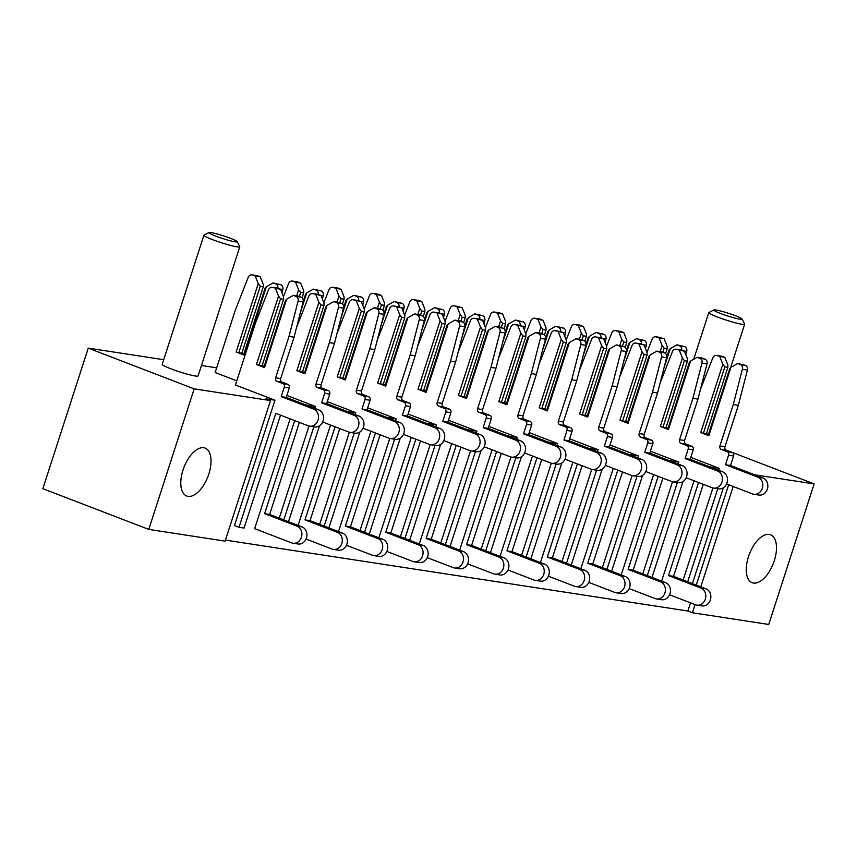 <?xml version="1.0" encoding="UTF-8"?>
<svg xmlns="http://www.w3.org/2000/svg" width="857" height="857" viewBox="0 0 857 857"><rect width="100%" height="100%" fill="white"/><g stroke="black" fill="none" stroke-linecap="round" stroke-linejoin="round"><path stroke-width="1.29" d="M230.554 238.364A14.837 1.393 17.9 0 0 209.065 232.547A14.837 1.393 17.9 0 0 215.61 236.071A14.837 1.393 17.9 0 0 230.329 240.785A14.837 1.393 17.9 0 0 237.175 241.631A14.837 1.393 17.9 0 0 230.554 238.364M237.175 241.631L239.756 246.623A18.843 1.778 -162.1 0 1 239.778 246.805A18.843 1.778 -162.1 0 1 230.319 245.359A18.843 1.778 -162.1 0 1 212.354 239.553A18.843 1.778 -162.1 0 1 203.923 235.214A18.843 1.778 -162.1 0 1 204.052 235.086L209.065 232.547M735.424 315.751A14.837 1.393 17.9 0 0 713.935 309.945A14.837 1.393 17.9 0 0 720.48 313.458A14.837 1.393 17.9 0 0 735.199 318.183A14.837 1.393 17.9 0 0 742.044 319.018A14.837 1.393 17.9 0 0 735.424 315.751M742.044 319.018L744.626 324.01A18.843 1.778 -162.1 0 1 744.658 324.192A18.843 1.778 -162.1 0 1 735.188 322.757A18.843 1.778 -162.1 0 1 717.234 316.951A18.843 1.778 -162.1 0 1 708.793 312.612A18.843 1.778 -162.1 0 1 708.921 312.473L713.935 309.945M203.923 235.214L162.209 364.364A18.843 1.778 17.9 0 0 170.639 368.703A18.843 1.778 17.9 0 0 188.604 374.509A18.843 1.778 17.9 0 0 198.074 375.955L239.778 246.805M753.517 583.049A25.656 12.855 -69 0 1 752.157 582.685A25.656 12.855 -69 0 1 748.889 555.432A25.656 12.855 -69 0 1 769.222 534.425A25.656 12.855 -69 0 1 770.582 534.789A25.656 12.855 -69 0 1 773.85 562.042A25.656 12.855 -69 0 1 753.517 583.049M188.058 496.364A25.656 12.855 -69 0 1 186.697 496.01A25.656 12.855 -69 0 1 183.43 468.758A25.656 12.855 -69 0 1 203.762 447.75A25.656 12.855 -69 0 1 205.123 448.104A25.656 12.855 -69 0 1 208.39 475.356A25.656 12.855 -69 0 1 188.058 496.364M709.757 466.851L719.248 468.308L690.785 457.37M754.674 474.789L814.15 483.905L725.847 449.946M216.66 367.824L201.449 365.489M163.708 359.704L88.25 348.135L194.164 388.864L270.501 400.573L265.97 398.826L274.958 400.208L235.439 385.007L255.311 323.475L268.498 289.805A4.006 3.449 -81.3 0 1 272.247 287.352A4.006 3.449 -81.3 0 1 272.869 287.513L280.571 289.312L283.581 296.876L283.581 299.243L280.55 298.782L259.082 365.253L256.457 364.482L264.556 367.589L263.945 367.128L285.413 300.646L286.634 299.222L264.556 367.589M236.778 380.851L215.139 372.527L235.022 310.995L248.198 277.336A4.006 3.449 -81.3 0 1 251.958 274.883L257.004 275.654A4.006 3.449 98.7 0 1 257.625 275.815L252.569 275.043A4.006 3.449 -81.3 0 0 251.958 274.883M305.853 404.943L315.344 406.4L286.891 395.452M346.249 411.135L355.741 412.592L327.278 401.644M386.636 417.327L396.127 418.773L367.664 407.836M427.022 423.519L436.513 424.965L408.061 414.027M467.419 429.711L476.91 431.157L448.447 420.219M507.805 435.902L517.296 437.349L488.833 426.411M548.191 442.094L557.682 443.54L529.23 432.603M588.588 448.275L598.079 449.732L569.616 438.795M628.974 454.467L638.465 455.924L610.002 444.987M669.36 460.659L678.851 462.116L650.399 451.178M661.615 581.121L694.031 480.766M642.761 573.869L672.509 481.773M678.219 464.065L678.851 462.116M621.218 574.929L653.634 474.574M602.364 567.677L632.112 475.581M637.833 457.884L638.465 455.924M580.832 568.737L613.248 468.383M561.978 561.485L591.726 469.39M597.447 451.693L598.079 449.732M540.446 562.546L572.862 462.191M521.592 555.293L551.34 463.198M557.05 445.501L557.682 443.54M500.049 556.354L532.465 455.999M481.195 549.101L510.943 457.006M516.664 439.309L517.296 437.349M459.663 550.162L492.079 449.807M440.809 542.909L470.557 450.814M476.278 433.117L476.91 431.157M419.277 543.97L451.693 443.615M400.423 536.728L430.171 444.622M435.881 426.925L436.513 424.965M378.88 537.778L411.296 437.424M360.026 530.537L389.774 438.43M395.495 420.733L396.127 418.773M338.494 531.586L370.91 431.232M319.64 524.345L349.388 432.239M355.109 414.542L355.741 412.592M298.107 525.395L330.523 425.04M279.253 518.153L309.002 426.047M314.712 408.35L315.344 406.4M292.955 543.209A8.816 7.595 -81.3 0 0 301.632 536.45A8.816 7.595 -81.3 0 0 296.993 526.134L302.039 526.916A8.816 7.595 98.7 0 1 306.688 537.221A8.816 7.595 98.7 0 1 298 543.991L292.955 543.209A8.816 7.595 -81.3 0 1 291.594 542.856L254.668 528.651L290.127 418.848M294.047 337.197L289.002 336.426L298.075 301.182A4.006 3.449 -81.3 0 0 295.986 296.404L293.33 295.386L298.386 296.158L301.032 297.186A4.006 3.449 98.7 0 1 303.121 301.953L294.047 337.197L280.678 378.601A2.807 2.41 -81.3 0 0 282.082 382.136L287.92 384.375A2.807 2.41 98.7 0 1 289.323 387.91L286.259 397.402L318.654 409.86A8.816 7.595 98.7 0 1 323.293 420.176A8.816 7.595 98.7 0 1 314.615 426.936L309.57 426.165A8.816 7.595 -81.3 0 1 308.199 425.8L275.815 413.342L239.007 527.301L234.464 525.555L274.958 400.208M225.434 540.114L687.882 611.009L692.424 612.755L768.75 624.453L814.15 483.905M728.664 484.741L696.248 585.106M690.517 602.857L687.882 611.009M683.147 580.06L712.895 487.965M718.616 470.257L719.248 468.308M270.501 400.573L225.112 541.121L148.775 529.412L194.164 388.864M148.775 529.412L42.85 488.683L88.25 348.135M733.196 486.487L700.79 586.841M695.048 604.603L692.424 612.755M277.872 288.273A4.006 3.449 -81.3 0 0 275.686 283.935L280.742 284.706L273.04 282.917L266.334 286.741L244.256 355.119L236.157 352.002L258.246 283.624L255.225 276.061L252.569 275.043M255.225 276.061L260.271 276.832L257.625 275.815M238.782 352.784L241.813 353.245L263.281 286.774L260.26 286.302L238.782 352.784L236.157 352.002M244.256 355.119L243.645 354.648L265.113 288.177L266.334 286.741M243.913 353.812L241.888 353.03M275.686 283.935L273.04 282.917M302.039 526.916L269.644 514.457L299.382 422.405M269.644 514.457L264.599 513.686L294.669 420.594M296.993 526.134L264.599 513.686M260.271 276.832L263.292 284.406L263.281 286.774M280.742 284.706A4.006 3.449 98.7 0 1 282.831 289.484L281.964 292.826M260.26 286.302L258.246 283.624M309.57 426.165A8.816 7.595 -81.3 0 0 318.247 419.394A8.816 7.595 -81.3 0 0 313.598 409.089L318.654 409.86M280.528 415.152L244.052 528.073L239.007 527.301M272.247 287.352L277.293 288.123A4.006 3.449 98.7 0 1 277.914 288.295L280.571 289.312M259.082 365.253L262.113 365.714L283.581 299.243M262.178 365.51L264.213 366.293M289.002 336.426L275.633 377.83L280.678 378.601M282.082 382.136L277.036 381.365L282.864 383.604L287.92 384.375M289.323 387.91L284.278 387.139L281.214 396.63L313.598 409.089M286.259 397.402L281.214 396.63M293.33 295.386L286.634 299.222M256.457 364.482L278.536 296.104L275.515 288.541M284.278 387.139A2.807 2.41 -81.3 0 0 282.864 383.604M277.036 381.365A2.807 2.41 98.7 0 1 275.633 377.83M280.55 298.782L278.536 296.104M322.671 422.019L348.595 431.992A8.816 7.595 -81.3 0 0 349.956 432.357A8.816 7.595 -81.3 0 0 358.644 425.586A8.816 7.595 -81.3 0 0 353.995 415.281L359.04 416.052A8.816 7.595 98.7 0 1 363.689 426.368A8.816 7.595 98.7 0 1 355.002 433.128L349.956 432.357M313.844 426.818L283.785 519.888M319.468 425.833L288.498 521.709M313.255 293.705A4.006 3.449 -81.3 0 0 312.634 293.544L317.69 294.315A4.006 3.449 98.7 0 1 318.311 294.487L313.255 293.705L320.957 295.504L323.978 303.067L323.967 305.435L320.947 304.974L299.468 371.445L296.843 370.663L304.942 373.781L304.331 373.309L325.799 306.838L327.02 305.413L304.942 373.781M318.311 294.487L320.957 295.504M299.468 371.445L302.5 371.906L323.967 305.435M302.564 371.702L304.599 372.484M334.444 343.389L329.388 342.618L338.461 307.374A4.006 3.449 -81.3 0 0 336.373 302.596L333.727 301.578L338.772 302.35L341.418 303.378A4.006 3.449 98.7 0 1 343.518 308.145L334.444 343.389L321.064 384.793A2.807 2.41 -81.3 0 0 322.478 388.328L328.306 390.567A2.807 2.41 98.7 0 1 329.72 394.102L326.646 403.593L321.6 402.822L353.995 415.281M329.388 342.618L316.019 384.022L321.064 384.793M322.478 388.328L317.422 387.557L323.26 389.796L328.306 390.567M329.72 394.102L324.664 393.32L321.6 402.822M326.646 403.593L359.04 416.052M333.727 301.578L327.02 305.413M296.843 370.663L318.922 302.296L315.912 294.733M312.634 293.544A4.006 3.449 -81.3 0 0 308.884 295.997L296.543 327.513M324.664 393.32A2.807 2.41 -81.3 0 0 323.26 389.796M317.422 387.557A2.807 2.41 98.7 0 1 316.019 384.022M320.947 304.974L318.922 302.296M363.057 428.211L388.982 438.184A8.816 7.595 -81.3 0 0 390.342 438.548A8.816 7.595 -81.3 0 0 399.03 431.778A8.816 7.595 -81.3 0 0 394.381 421.473L399.426 422.244A8.816 7.595 98.7 0 1 404.075 432.549A8.816 7.595 98.7 0 1 395.398 439.32L390.342 438.548M354.241 433.01L324.171 526.08M359.854 432.024L328.884 527.901M353.652 299.896A4.006 3.449 -81.3 0 0 353.03 299.736L358.076 300.507A4.006 3.449 98.7 0 1 358.697 300.678L353.652 299.896L361.343 301.696L364.364 309.259L364.364 311.627L361.333 311.166L339.865 377.637L337.23 376.855L345.328 379.972L344.718 379.501L366.196 313.03L367.417 311.605L345.328 379.972M358.697 300.678L361.343 301.696M339.865 377.637L342.896 378.098L364.364 311.627M342.961 377.894L344.985 378.676M374.83 349.581L369.785 348.81L378.858 313.566A4.006 3.449 -81.3 0 0 376.769 308.788L374.113 307.77L379.158 308.541L381.815 309.57A4.006 3.449 98.7 0 1 383.904 314.337L374.83 349.581L361.461 390.985A2.807 2.41 -81.3 0 0 362.865 394.52L368.692 396.759A2.807 2.41 98.7 0 1 370.106 400.294L367.042 409.785L361.986 409.014L394.381 421.473M369.785 348.81L356.405 390.214L361.461 390.985M362.865 394.52L357.819 393.749L363.647 395.988L368.692 396.759M370.106 400.294L365.061 399.512L361.986 409.014M367.042 409.785L399.426 422.244M374.113 307.77L367.417 311.605M337.23 376.855L359.319 308.488L356.298 300.925M353.03 299.736A4.006 3.449 -81.3 0 0 349.27 302.189L336.93 333.705M365.061 399.512A2.807 2.41 -81.3 0 0 363.647 395.988M357.819 393.749A2.807 2.41 98.7 0 1 356.405 390.214M361.333 311.166L359.319 308.488M403.443 434.403L429.368 444.376A8.816 7.595 -81.3 0 0 430.739 444.74A8.816 7.595 -81.3 0 0 439.416 437.97A8.816 7.595 -81.3 0 0 434.767 427.664L439.823 428.436A8.816 7.595 98.7 0 1 444.462 438.741A8.816 7.595 98.7 0 1 435.785 445.511L430.739 444.74M394.627 439.202L364.568 532.272M400.24 438.216L369.281 534.093M394.038 306.088A4.006 3.449 -81.3 0 0 393.417 305.928L398.462 306.699A4.006 3.449 98.7 0 1 399.083 306.87L394.038 306.088L401.74 307.888L404.75 315.451L404.75 317.818L401.719 317.358L380.251 383.829L377.626 383.047L385.725 386.164L385.114 385.693L406.582 319.222L407.803 317.797L385.725 386.164M399.083 306.87L401.74 307.888M380.251 383.829L383.283 384.29L404.75 317.818M383.347 384.086L385.382 384.868M415.217 355.773L410.171 355.002L419.244 319.757A4.006 3.449 -81.3 0 0 417.155 314.98L414.499 313.962L419.555 314.733L422.201 315.751A4.006 3.449 98.7 0 1 424.29 320.529L415.217 355.773L401.847 397.177A2.807 2.41 -81.3 0 0 403.251 400.712L409.089 402.951A2.807 2.41 98.7 0 1 410.492 406.486L407.429 415.977L402.383 415.206L434.767 427.664M410.171 355.002L396.802 396.405L401.847 397.177M403.251 400.712L398.205 399.93L404.033 402.179L409.089 402.951M410.492 406.486L405.447 405.704L402.383 415.206M407.429 415.977L439.823 428.436M414.499 313.962L407.803 317.797M377.626 383.047L399.705 314.68L396.684 307.117M393.417 305.928A4.006 3.449 -81.3 0 0 389.667 308.381L377.326 339.897M405.447 405.704A2.807 2.41 -81.3 0 0 404.033 402.179M398.205 399.93A2.807 2.41 98.7 0 1 396.802 396.405M401.719 317.358L399.705 314.68M443.84 440.594L469.765 450.568A8.816 7.595 -81.3 0 0 471.125 450.932A8.816 7.595 -81.3 0 0 479.813 444.162A8.816 7.595 -81.3 0 0 475.164 433.856L480.209 434.628A8.816 7.595 98.7 0 1 484.858 444.933A8.816 7.595 98.7 0 1 476.171 451.703L471.125 450.932M435.013 445.394L404.954 538.464M440.637 444.408L409.667 540.285M434.424 312.28A4.006 3.449 -81.3 0 0 433.803 312.119L438.859 312.891A4.006 3.449 98.7 0 1 439.48 313.062L434.424 312.28L442.126 314.08L445.147 321.643L445.137 324.01L442.116 323.55L420.637 390.021L418.012 389.239L426.111 392.356L425.5 391.885L446.968 325.414L448.19 323.978L426.111 392.356M439.48 313.062L442.126 314.08M420.637 390.021L423.669 390.481L445.137 324.01M423.733 390.278L425.768 391.06M455.613 361.965L450.557 361.193L459.631 325.949A4.006 3.449 -81.3 0 0 457.542 321.171L454.896 320.154L459.941 320.925L462.587 321.943A4.006 3.449 98.7 0 1 464.687 326.721L455.613 361.965L442.233 403.368A2.807 2.41 -81.3 0 0 443.647 406.904L449.475 409.143A2.807 2.41 98.7 0 1 450.889 412.678L447.815 422.169L442.769 421.398L475.164 433.856M450.557 361.193L437.188 402.597L442.233 403.368M443.647 406.904L438.591 406.122L444.429 408.371L449.475 409.143M450.889 412.678L445.833 411.896L442.769 421.398M447.815 422.169L480.209 434.628M454.896 320.154L448.19 323.978M418.012 389.239L440.091 320.872L437.081 313.298M433.803 312.119A4.006 3.449 -81.3 0 0 430.053 314.573L417.713 346.089M445.833 411.896A2.807 2.41 -81.3 0 0 444.429 408.371M438.591 406.122A2.807 2.41 98.7 0 1 437.188 402.597M442.116 323.55L440.091 320.872M484.226 446.786L510.151 456.76A8.816 7.595 -81.3 0 0 511.511 457.124A8.816 7.595 -81.3 0 0 520.199 450.353A8.816 7.595 -81.3 0 0 515.55 440.048L520.595 440.819A8.816 7.595 98.7 0 1 525.245 451.125A8.816 7.595 98.7 0 1 516.567 457.895L511.511 457.124M475.41 451.585L445.34 544.656M481.023 450.6L450.054 546.466M474.821 318.472A4.006 3.449 -81.3 0 0 474.2 318.311L479.245 319.083A4.006 3.449 98.7 0 1 479.866 319.254L474.821 318.472L482.512 320.272L485.533 327.835L485.533 330.202L482.502 329.741L461.034 396.213L458.399 395.431L466.497 398.548L465.887 398.077L487.365 331.605L488.586 330.17L466.497 398.548M479.866 319.254L482.512 320.272M461.034 396.213L464.055 396.673L485.533 330.202M464.13 396.47L466.154 397.252M495.999 368.156L490.954 367.385L500.027 332.141A4.006 3.449 -81.3 0 0 497.938 327.363L495.282 326.346L500.327 327.117L502.984 328.135A4.006 3.449 98.7 0 1 505.073 332.912L495.999 368.156L482.63 409.56A2.807 2.41 -81.3 0 0 484.034 413.095L489.861 415.334A2.807 2.41 98.7 0 1 491.275 418.869L488.211 428.361L483.155 427.589L515.55 440.048M490.954 367.385L477.574 408.789L482.63 409.56M484.034 413.095L478.988 412.313L484.816 414.563L489.861 415.334M491.275 418.869L486.23 418.087L483.155 427.589M488.211 428.361L520.595 440.819M495.282 326.346L488.586 330.17M458.399 395.431L480.488 327.063L477.467 319.49M474.2 318.311A4.006 3.449 -81.3 0 0 470.439 320.764L458.099 352.281M486.23 418.087A2.807 2.41 -81.3 0 0 484.816 414.563M478.988 412.313A2.807 2.41 98.7 0 1 477.574 408.789M482.502 329.741L480.488 327.063M524.613 452.978L550.537 462.951A8.816 7.595 -81.3 0 0 551.908 463.316A8.816 7.595 -81.3 0 0 560.585 456.545A8.816 7.595 -81.3 0 0 555.936 446.24L560.992 447.011A8.816 7.595 98.7 0 1 565.631 457.317A8.816 7.595 98.7 0 1 556.954 464.087L551.908 463.316M515.796 457.777L485.737 550.847M521.41 456.792L490.45 552.658M515.207 324.664A4.006 3.449 -81.3 0 0 514.586 324.503L519.631 325.274A4.006 3.449 98.7 0 1 520.253 325.435L515.207 324.664L522.909 326.463L525.919 334.026L525.919 336.394L522.888 335.933L501.42 402.404L498.795 401.622L506.894 404.74L506.283 404.268L527.751 337.797L528.973 336.362L506.894 404.74M520.253 325.435L522.909 326.463M501.42 402.404L504.452 402.865L525.919 336.394M504.516 402.661L506.551 403.443M536.386 374.348L531.34 373.577L540.413 338.333A4.006 3.449 -81.3 0 0 538.325 333.555L535.668 332.537L540.724 333.309L543.37 334.326A4.006 3.449 98.7 0 1 545.459 339.104L536.386 374.348L523.016 415.752A2.807 2.41 -81.3 0 0 524.42 419.287L530.258 421.526A2.807 2.41 98.7 0 1 531.661 425.061L528.598 434.553L523.552 433.781L555.936 446.24M531.34 373.577L517.971 414.981L523.016 415.752M524.42 419.287L519.374 418.505L525.202 420.755L530.258 421.526M531.661 425.061L526.616 424.279L523.552 433.781M528.598 434.553L560.992 447.011M535.668 332.537L528.973 336.362M498.795 401.622L520.874 333.255L517.853 325.681M514.586 324.503A4.006 3.449 -81.3 0 0 510.836 326.956L498.495 358.472M526.616 424.279A2.807 2.41 -81.3 0 0 525.202 420.755M519.374 418.505A2.807 2.41 98.7 0 1 517.971 414.981M522.888 335.933L520.874 333.255M565.009 459.17L590.934 469.143A8.816 7.595 -81.3 0 0 592.294 469.507A8.816 7.595 -81.3 0 0 600.971 462.737A8.816 7.595 -81.3 0 0 596.333 452.432L601.378 453.203A8.816 7.595 98.7 0 1 606.028 463.508A8.816 7.595 98.7 0 1 597.34 470.279L592.294 469.507M556.182 463.969L526.123 557.039M561.806 462.984L530.837 558.85M555.593 330.856A4.006 3.449 -81.3 0 0 554.972 330.695L560.028 331.466A4.006 3.449 98.7 0 1 560.649 331.627L555.593 330.856L563.295 332.655L566.316 340.218L566.306 342.586L563.285 342.125L541.806 408.596L539.182 407.814L547.28 410.932L546.67 410.46L568.137 343.989L569.359 342.554L547.28 410.932M560.649 331.627L563.295 332.655M541.806 408.596L544.838 409.057L566.306 342.586M544.902 408.853L546.937 409.635M576.782 380.54L571.726 379.769L580.8 344.525A4.006 3.449 -81.3 0 0 578.711 339.747L576.065 338.729L581.11 339.501L583.756 340.518A4.006 3.449 98.7 0 1 585.856 345.296L576.782 380.54L563.403 421.944A2.807 2.41 -81.3 0 0 564.817 425.479L570.644 427.718A2.807 2.41 98.7 0 1 572.058 431.242L568.984 440.744L563.938 439.973L596.333 452.432M571.726 379.769L558.357 421.173L563.403 421.944M564.817 425.479L559.76 424.697L565.599 426.947L570.644 427.718M572.058 431.242L567.002 430.471L563.938 439.973M568.984 440.744L601.378 453.203M576.065 338.729L569.359 342.554M539.182 407.814L561.26 339.447L558.25 331.873M554.972 330.695A4.006 3.449 -81.3 0 0 551.222 333.148L538.882 364.664M567.002 430.471A2.807 2.41 -81.3 0 0 565.599 426.947M559.76 424.697A2.807 2.41 98.7 0 1 558.357 421.173M563.285 342.125L561.26 339.447M605.396 465.362L631.32 475.335A8.816 7.595 -81.3 0 0 632.68 475.699A8.816 7.595 -81.3 0 0 641.368 468.929A8.816 7.595 -81.3 0 0 636.719 458.624L641.764 459.395A8.816 7.595 98.7 0 1 646.414 469.7A8.816 7.595 98.7 0 1 637.737 476.471L632.68 475.699M596.579 470.161L566.509 563.231M602.192 469.175L571.223 565.042M595.99 337.047A4.006 3.449 -81.3 0 0 595.369 336.887L600.414 337.658A4.006 3.449 98.7 0 1 601.036 337.819L595.99 337.047L603.682 338.847L606.702 346.41L606.702 348.778L603.671 348.306L582.203 414.788L579.568 414.006L587.666 417.123L587.056 416.652L608.534 350.181L609.756 348.745L587.666 417.123M601.036 337.819L603.682 338.847M582.203 414.788L585.224 415.249L606.702 348.778M585.299 415.045L587.324 415.827M617.169 386.732L612.123 385.961L621.196 350.717A4.006 3.449 -81.3 0 0 619.108 345.939L616.451 344.921L624.153 346.71A4.006 3.449 98.7 0 1 626.242 351.488L617.169 386.732L603.799 428.136A2.807 2.41 -81.3 0 0 605.203 431.671L611.03 433.91A2.807 2.41 98.7 0 1 612.444 437.434L609.381 446.936L604.324 446.165L636.719 458.624M612.123 385.961L598.743 427.364L603.799 428.136M605.203 431.671L600.157 430.889L605.985 433.139L611.03 433.91M612.444 437.434L607.399 436.663L604.324 446.165M609.381 446.936L641.764 459.395M616.451 344.921L609.756 348.745M579.568 414.006L601.657 345.639L598.636 338.065M595.369 336.887A4.006 3.449 -81.3 0 0 591.609 339.34L579.268 370.856M607.399 436.663A2.807 2.41 -81.3 0 0 605.985 433.139M600.157 430.889A2.807 2.41 98.7 0 1 598.743 427.364M603.671 348.306L601.657 345.639M306.056 539.074L331.98 549.048A8.816 7.595 -81.3 0 0 333.341 549.401A8.816 7.595 -81.3 0 0 342.029 542.642A8.816 7.595 -81.3 0 0 337.379 532.326L304.985 519.878L335.055 426.786M337.379 532.326L342.425 533.108A8.816 7.595 98.7 0 1 347.074 543.413A8.816 7.595 98.7 0 1 338.397 550.183L333.341 549.401M296.672 295.901L298.632 289.816L295.611 282.253L292.965 281.235A4.006 3.449 -81.3 0 0 292.344 281.064A4.006 3.449 -81.3 0 0 288.584 283.528L283.474 296.597M295.611 282.253L300.657 283.024L292.965 281.235M302.093 297.861L303.678 292.965L300.646 292.494L299.339 296.533M303.228 301.407L305.51 294.369L306.731 292.933L300.411 312.494M318.258 294.465A4.006 3.449 -81.3 0 0 316.083 290.127L321.129 290.898L313.426 289.109L306.731 292.933M316.083 290.127L313.426 289.109M342.425 533.108L310.041 520.649L339.768 428.596M310.041 520.649L304.985 519.878M300.657 283.024L303.678 290.598L303.678 292.965M321.129 290.898A4.006 3.449 98.7 0 1 323.218 295.676L322.361 299.018M292.344 281.064L297.39 281.846A4.006 3.449 98.7 0 1 298.011 282.007M300.646 292.494L298.632 289.816M346.442 545.266L372.367 555.24A8.816 7.595 -81.3 0 0 373.738 555.593A8.816 7.595 -81.3 0 0 382.415 548.834A8.816 7.595 -81.3 0 0 377.766 538.517L345.382 526.069L375.441 432.978M377.766 538.517L382.822 539.299A8.816 7.595 98.7 0 1 387.46 549.605A8.816 7.595 98.7 0 1 378.783 556.375L373.738 555.593M337.058 302.093L339.018 296.008L335.998 288.445L333.352 287.427A4.006 3.449 -81.3 0 0 332.73 287.256A4.006 3.449 -81.3 0 0 328.981 289.72L323.86 302.778M335.998 288.445L341.054 289.216L333.352 287.427M342.479 304.053L344.064 299.147L341.032 298.686L339.736 302.725M343.625 307.599L345.896 300.561L347.117 299.125L340.797 318.686M358.644 300.657A4.006 3.449 -81.3 0 0 356.469 296.318L361.515 297.09L353.823 295.301L347.117 299.125M356.469 296.318L353.823 295.301M382.822 539.299L350.427 526.841L380.154 434.788M350.427 526.841L345.382 526.069M341.054 289.216L344.064 296.79L344.064 299.147M361.515 297.09A4.006 3.449 98.7 0 1 363.604 301.868L362.747 305.21M332.73 287.256L337.776 288.038A4.006 3.449 98.7 0 1 338.397 288.198M341.032 298.686L339.018 296.008M386.839 551.458L412.763 561.431A8.816 7.595 -81.3 0 0 414.124 561.785A8.816 7.595 -81.3 0 0 422.801 555.025A8.816 7.595 -81.3 0 0 418.162 544.709L385.768 532.251L415.838 439.17M418.162 544.709L423.208 545.491A8.816 7.595 98.7 0 1 427.857 555.797A8.816 7.595 98.7 0 1 419.169 562.567L414.124 561.785M377.444 308.284L379.415 302.2L376.394 294.637L373.738 293.619A4.006 3.449 -81.3 0 0 373.127 293.448A4.006 3.449 -81.3 0 0 369.367 295.911L364.246 308.97M376.394 294.637L381.44 295.408L378.794 294.39L373.738 293.619M382.875 310.245L384.45 305.338L381.429 304.878L380.122 308.916M384.011 313.791L386.282 306.752L387.503 305.317L381.194 324.878M399.041 306.849A4.006 3.449 -81.3 0 0 396.855 302.51L401.912 303.282L394.209 301.482L387.503 305.317M396.855 302.51L394.209 301.482M423.208 545.491L390.813 533.033L420.551 440.98M390.813 533.033L385.768 532.251M381.44 295.408L384.461 302.971L384.45 305.338M401.912 303.282A4.006 3.449 98.7 0 1 404.001 308.059L403.133 311.391M373.127 293.448L378.173 294.23A4.006 3.449 98.7 0 1 378.794 294.39M381.429 304.878L379.415 302.2M427.225 557.65L453.149 567.613A8.816 7.595 -81.3 0 0 454.51 567.977A8.816 7.595 -81.3 0 0 463.198 561.217A8.816 7.595 -81.3 0 0 458.549 550.901L426.154 538.442L456.224 445.361M458.549 550.901L463.594 551.683A8.816 7.595 98.7 0 1 468.243 561.988A8.816 7.595 98.7 0 1 459.566 568.759L454.51 567.977M417.841 314.476L419.801 308.391L416.781 300.828L414.135 299.811A4.006 3.449 -81.3 0 0 413.513 299.639A4.006 3.449 -81.3 0 0 409.753 302.103L404.643 315.162M416.781 300.828L421.826 301.6L419.18 300.582L414.135 299.811M423.262 316.437L424.847 311.53L421.815 311.07L420.508 315.108M424.397 319.982L426.679 312.934L427.9 311.509L421.58 331.07M439.427 313.041A4.006 3.449 -81.3 0 0 437.252 308.702L442.298 309.473L434.595 307.674L427.9 311.509M437.252 308.702L434.595 307.674M463.594 551.683L431.21 539.224L460.937 447.172M431.21 539.224L426.154 538.442M421.826 301.6L424.847 309.163L424.847 311.53M442.298 309.473A4.006 3.449 98.7 0 1 444.387 314.251L443.53 317.583M413.513 299.639L418.559 300.421A4.006 3.449 98.7 0 1 419.18 300.582M421.815 311.07L419.801 308.391M467.611 563.842L493.536 573.804A8.816 7.595 -81.3 0 0 494.907 574.169A8.816 7.595 -81.3 0 0 503.584 567.409A8.816 7.595 -81.3 0 0 498.935 557.093L466.551 544.634L496.61 451.553M498.935 557.093L503.991 557.864A8.816 7.595 98.7 0 1 508.63 568.18A8.816 7.595 98.7 0 1 499.952 574.951L494.907 574.169M458.227 320.668L460.188 314.583L457.167 307.02L454.521 306.003A4.006 3.449 -81.3 0 0 453.899 305.831A4.006 3.449 -81.3 0 0 450.15 308.295L445.029 321.354M457.167 307.02L462.223 307.792L454.521 306.003M463.648 322.628L465.233 317.722L462.202 317.261L460.905 321.3M464.794 326.174L467.065 319.125L468.286 317.701L461.966 337.262M479.813 319.233A4.006 3.449 -81.3 0 0 477.638 314.894L482.684 315.665L474.982 313.866L468.286 317.701M477.638 314.894L474.982 313.866M503.991 557.864L471.596 545.416L501.324 453.364M471.596 545.416L466.551 544.634M462.223 307.792L465.233 315.355L465.233 317.722M482.684 315.665A4.006 3.449 98.7 0 1 484.773 320.443L483.916 323.775M453.899 305.831L458.945 306.613A4.006 3.449 98.7 0 1 459.566 306.774M462.202 317.261L460.188 314.583M508.008 570.034L533.932 579.996A8.816 7.595 -81.3 0 0 535.293 580.36A8.816 7.595 -81.3 0 0 543.97 573.601A8.816 7.595 -81.3 0 0 539.332 563.285L506.937 550.826L537.007 457.745M539.332 563.285L544.377 564.056A8.816 7.595 98.7 0 1 549.026 574.372A8.816 7.595 98.7 0 1 540.338 581.132L535.293 580.36M498.613 326.86L500.584 320.775L497.563 313.212L494.907 312.194A4.006 3.449 -81.3 0 0 494.296 312.023A4.006 3.449 -81.3 0 0 490.536 314.476L485.416 327.545M497.563 313.212L502.609 313.983L499.963 312.966L494.907 312.194M504.045 328.82L505.619 323.914L502.598 323.453L501.291 327.492M505.18 332.366L507.451 325.317L508.672 323.892L502.363 343.453M520.21 325.424A4.006 3.449 -81.3 0 0 518.024 321.086L523.081 321.857L515.378 320.057L508.672 323.892M518.024 321.086L515.378 320.057M544.377 564.056L511.983 551.608L541.72 459.556M511.983 551.608L506.937 550.826M502.609 313.983L505.63 321.546L505.619 323.914M523.081 321.857A4.006 3.449 98.7 0 1 525.17 326.635L524.302 329.966M494.296 312.023L499.342 312.805A4.006 3.449 98.7 0 1 499.963 312.966M502.598 323.453L500.584 320.775M548.394 576.225L574.319 586.188A8.816 7.595 -81.3 0 0 575.679 586.552A8.816 7.595 -81.3 0 0 584.367 579.793A8.816 7.595 -81.3 0 0 579.718 569.476L547.323 557.018L577.393 463.937M579.718 569.476L584.763 570.248A8.816 7.595 98.7 0 1 589.412 580.564A8.816 7.595 98.7 0 1 580.735 587.324L575.679 586.552M539.01 333.052L540.971 326.967L537.95 319.404L535.304 318.386A4.006 3.449 -81.3 0 0 534.682 318.215A4.006 3.449 -81.3 0 0 530.922 320.668L525.812 333.737M537.95 319.404L542.995 320.175L535.304 318.386M544.431 335.012L546.016 330.106L542.984 329.645L541.678 333.684M545.566 338.558L547.848 331.509L549.069 330.084L542.749 349.645M560.596 331.616A4.006 3.449 -81.3 0 0 558.421 327.267L563.467 328.049L555.764 326.249L549.069 330.084M558.421 327.267L555.764 326.249M584.763 570.248L552.379 557.8L582.107 465.747M552.379 557.8L547.323 557.018M542.995 320.175L546.016 327.738L546.016 330.106M563.467 328.049A4.006 3.449 98.7 0 1 565.556 332.827L564.699 336.158M534.682 318.215L539.728 318.986A4.006 3.449 98.7 0 1 540.349 319.158M542.984 329.645L540.971 326.967M645.782 471.554L671.706 481.527A8.816 7.595 -81.3 0 0 673.077 481.88A8.816 7.595 -81.3 0 0 681.754 475.121A8.816 7.595 -81.3 0 0 677.105 464.805L682.161 465.587A8.816 7.595 98.7 0 1 686.8 475.892A8.816 7.595 98.7 0 1 678.123 482.662L673.077 481.88M636.965 476.353L606.906 569.423M642.579 475.356L611.619 571.233M636.376 343.239A4.006 3.449 -81.3 0 0 635.755 343.079L640.8 343.85A4.006 3.449 98.7 0 1 641.422 344.011L636.376 343.239L644.078 345.039L647.089 352.602L647.089 354.969L644.057 354.498L622.589 420.98L619.965 420.198L628.063 423.315L627.453 422.844L648.92 356.373L650.142 354.937L628.063 423.315M641.422 344.011L644.078 345.039M622.589 420.98L625.621 421.44L647.089 354.969M625.685 421.237L627.72 422.019M657.555 392.924L652.509 392.152L661.583 356.908A4.006 3.449 -81.3 0 0 659.494 352.131L656.837 351.113L661.893 351.884L664.539 352.902A4.006 3.449 98.7 0 1 666.628 357.68L657.555 392.924L644.185 434.328A2.807 2.41 -81.3 0 0 645.589 437.852L651.427 440.102A2.807 2.41 98.7 0 1 652.83 443.626L649.767 453.128L644.721 452.357L677.105 464.805M652.509 392.152L639.14 433.556L644.185 434.328M645.589 437.852L640.543 437.081L646.371 439.33L651.427 440.102M652.83 443.626L647.785 442.855L644.721 452.357M649.767 453.128L682.161 465.587M656.837 351.113L650.142 354.937M619.965 420.198L642.043 351.831L639.022 344.257M635.755 343.079A4.006 3.449 -81.3 0 0 632.005 345.532L619.665 377.048M647.785 442.855A2.807 2.41 -81.3 0 0 646.371 439.33M640.543 437.081A2.807 2.41 98.7 0 1 639.14 433.556M644.057 354.498L642.043 351.831M686.178 477.745L712.103 487.719A8.816 7.595 -81.3 0 0 713.463 488.072A8.816 7.595 -81.3 0 0 722.14 481.313A8.816 7.595 -81.3 0 0 717.502 470.996L722.547 471.779A8.816 7.595 98.7 0 1 727.197 482.084A8.816 7.595 98.7 0 1 718.509 488.854L713.463 488.072M677.351 482.545L647.292 575.615M682.975 481.548L652.006 577.425M676.762 349.431A4.006 3.449 -81.3 0 0 676.141 349.27L681.197 350.042A4.006 3.449 98.7 0 1 681.818 350.202L676.762 349.431L684.464 351.22L687.485 358.794L687.475 361.161L684.454 360.69L662.975 427.172L660.351 426.39L668.449 429.507L667.839 429.036L689.307 362.565L690.528 361.129L668.449 429.507M681.818 350.202L684.464 351.22M662.975 427.172L666.007 427.632L687.475 361.161M666.071 427.429L668.106 428.211M697.952 399.116L692.895 398.344L701.969 363.1A4.006 3.449 -81.3 0 0 699.88 358.322L697.234 357.305L702.279 358.076L704.925 359.094A4.006 3.449 98.7 0 1 707.025 363.871L697.952 399.116L684.572 440.519A2.807 2.41 -81.3 0 0 685.986 444.044L691.813 446.293A2.807 2.41 98.7 0 1 693.227 449.818L690.153 459.32L685.107 458.549L717.502 470.996M692.895 398.344L679.526 439.748L684.572 440.519M685.986 444.044L680.929 443.273L686.768 445.511L691.813 446.293M693.227 449.818L688.171 449.047L685.107 458.549M690.153 459.32L722.547 471.779M697.234 357.305L690.528 361.129M660.351 426.39L682.429 358.022L679.419 350.449M676.141 349.27A4.006 3.449 -81.3 0 0 672.391 351.724L660.051 383.24M688.171 449.047A2.807 2.41 -81.3 0 0 686.768 445.511M680.929 443.273A2.807 2.41 98.7 0 1 679.526 439.748M684.454 360.69L682.429 358.022M726.565 483.937L752.489 493.911A8.816 7.595 -81.3 0 0 753.849 494.264A8.816 7.595 -81.3 0 0 762.537 487.504A8.816 7.595 -81.3 0 0 757.888 477.188L762.934 477.97A8.816 7.595 98.7 0 1 767.583 488.276A8.816 7.595 98.7 0 1 758.906 495.046L753.849 494.264M717.748 488.736L687.678 581.807M723.362 487.74L692.392 583.617M717.159 355.623A4.006 3.449 -81.3 0 0 716.538 355.462L721.583 356.233A4.006 3.449 98.7 0 1 722.205 356.394L717.159 355.623L724.851 357.412L727.872 364.986L727.872 367.353L724.84 366.882L703.372 433.363L700.737 432.581L708.835 435.699L708.225 435.227L729.703 368.756L730.925 367.321L708.835 435.699M722.205 356.394L724.851 357.412M703.372 433.363L706.393 433.824L727.872 367.353M706.468 433.621L708.493 434.403M738.338 405.307L733.292 404.536L742.366 369.292A4.006 3.449 -81.3 0 0 740.266 364.514L737.62 363.497L745.322 365.286A4.006 3.449 98.7 0 1 747.411 370.063L738.338 405.307L724.968 446.711A2.807 2.41 -81.3 0 0 726.372 450.236L732.199 452.485A2.807 2.41 98.7 0 1 733.613 456.01L730.55 465.512L725.493 464.74L757.888 477.188M733.292 404.536L719.912 445.94L724.968 446.711M726.372 450.236L721.326 449.464L727.154 451.703L732.199 452.485M733.613 456.01L728.568 455.238L725.493 464.74M730.55 465.512L762.934 477.97M737.62 363.497L730.925 367.321M700.737 432.581L722.826 364.204L719.805 356.641M716.538 355.462A4.006 3.449 -81.3 0 0 712.778 357.915L700.437 389.432M728.568 455.238A2.807 2.41 -81.3 0 0 727.154 451.703M721.326 449.464A2.807 2.41 98.7 0 1 719.912 445.94M724.84 366.882L722.826 364.204M588.78 582.417L614.705 592.38A8.816 7.595 -81.3 0 0 616.076 592.744A8.816 7.595 -81.3 0 0 624.753 585.984A8.816 7.595 -81.3 0 0 620.104 575.668L587.72 563.21L617.779 470.129M620.104 575.668L625.16 576.44A8.816 7.595 98.7 0 1 629.799 586.756A8.816 7.595 98.7 0 1 621.121 593.515L616.076 592.744M579.396 339.243L581.357 333.159L578.336 325.596L575.69 324.578A4.006 3.449 -81.3 0 0 575.068 324.407A4.006 3.449 -81.3 0 0 571.319 326.86L566.198 339.929M578.336 325.596L583.392 326.367L575.69 324.578M584.817 341.204L586.402 336.298L583.371 335.837L582.074 339.875M585.963 344.75L588.234 337.701L589.455 336.276L583.135 355.837M600.982 337.808A4.006 3.449 -81.3 0 0 598.807 333.459L603.853 334.241L596.151 332.441L589.455 336.276M598.807 333.459L596.151 332.441M625.16 576.44L592.765 563.992L622.493 471.939M592.765 563.992L587.72 563.21M583.392 326.367L586.402 333.93L586.402 336.298M603.853 334.241A4.006 3.449 98.7 0 1 605.942 339.018L605.085 342.35M575.068 324.407L580.114 325.178A4.006 3.449 98.7 0 1 580.735 325.349M583.371 335.837L581.357 333.159M629.177 588.609L655.102 598.572A8.816 7.595 -81.3 0 0 656.462 598.936A8.816 7.595 -81.3 0 0 665.139 592.176A8.816 7.595 -81.3 0 0 660.501 581.86L628.106 569.402L658.176 476.321M660.501 581.86L665.546 582.631A8.816 7.595 98.7 0 1 670.195 592.948A8.816 7.595 98.7 0 1 661.508 599.707L656.462 598.936M619.782 345.435L621.743 339.351L618.733 331.788L616.076 330.77A4.006 3.449 -81.3 0 0 615.455 330.598A4.006 3.449 -81.3 0 0 611.705 333.052L606.585 346.121M618.733 331.788L623.778 332.559L621.132 331.541L616.076 330.77M625.214 347.396L626.788 342.489L623.767 342.029L622.461 346.067M626.349 350.942L628.62 343.893L629.841 342.468L623.532 362.029M641.379 344A4.006 3.449 -81.3 0 0 639.193 339.651L644.25 340.433L636.547 338.633L629.841 342.468M639.193 339.651L636.547 338.633M665.546 582.631L633.152 570.173L662.889 478.131M633.152 570.173L628.106 569.402M623.778 332.559L626.799 340.122L626.788 342.489M644.25 340.433A4.006 3.449 98.7 0 1 646.339 345.2L645.471 348.542M615.455 330.598L620.511 331.37A4.006 3.449 98.7 0 1 621.132 331.541M623.767 342.029L621.743 339.351M669.563 594.79L695.488 604.763A8.816 7.595 -81.3 0 0 696.848 605.128A8.816 7.595 -81.3 0 0 705.536 598.368A8.816 7.595 -81.3 0 0 700.887 588.052L668.492 575.593L698.562 482.512M700.887 588.052L705.932 588.823A8.816 7.595 98.7 0 1 710.582 599.139A8.816 7.595 98.7 0 1 701.904 605.899L696.848 605.128M660.179 351.627L662.14 345.542L659.119 337.979L656.473 336.951A4.006 3.449 -81.3 0 0 655.851 336.79A4.006 3.449 -81.3 0 0 652.091 339.243L646.981 352.313M659.119 337.979L664.164 338.751L656.473 336.951M665.6 353.587L667.185 348.681L664.154 348.221L662.847 352.259M666.735 357.133L669.017 350.085L670.238 348.66L663.918 368.221M681.765 350.192A4.006 3.449 -81.3 0 0 679.59 345.842L684.636 346.624L676.934 344.825L670.238 348.66M679.59 345.842L676.934 344.825M705.932 588.823L673.538 576.365L703.276 484.323M673.538 576.365L668.492 575.593M664.164 338.751L667.185 346.314L667.185 348.681M684.636 346.624A4.006 3.449 98.7 0 1 686.725 351.391L685.868 354.734M655.851 336.79L660.897 337.562A4.006 3.449 98.7 0 1 661.518 337.733M664.154 348.221L662.14 345.542M282.831 289.484L279.81 289.023M277.914 288.295L272.869 287.513M295.986 296.404L301.032 297.186M303.121 301.953L298.075 301.182M336.373 302.596L341.418 303.378M343.518 308.145L338.461 307.374M376.769 308.788L381.815 309.57M383.904 314.337L378.858 313.566M417.155 314.98L422.201 315.751M424.29 320.529L419.244 319.757M457.542 321.171L462.587 321.943M464.687 326.721L459.631 325.949M497.938 327.363L502.984 328.135M505.073 332.912L500.027 332.141M538.325 333.555L543.37 334.326M545.459 339.104L540.413 338.333M578.711 339.747L583.756 340.518M585.856 345.296L580.8 344.525M619.108 345.939L624.153 346.71M626.242 351.488L621.196 350.717M323.218 295.676L320.197 295.215M363.604 301.868L360.593 301.407M404.001 308.059L400.98 307.599M444.387 314.251L441.366 313.78M484.773 320.443L481.763 319.972M525.17 326.635L522.149 326.163M565.556 332.827L562.535 332.355M659.494 352.131L664.539 352.902M666.628 357.68L661.583 356.908M699.88 358.322L704.925 359.094M707.025 363.871L701.969 363.1M740.266 364.514L745.322 365.286M747.411 370.063L742.366 369.292M605.942 339.018L602.932 338.547M646.339 345.2L643.318 344.739M686.725 351.391L683.704 350.931M708.793 312.612L693.699 359.319M744.658 324.192L730.603 367.696"/></g></svg>

